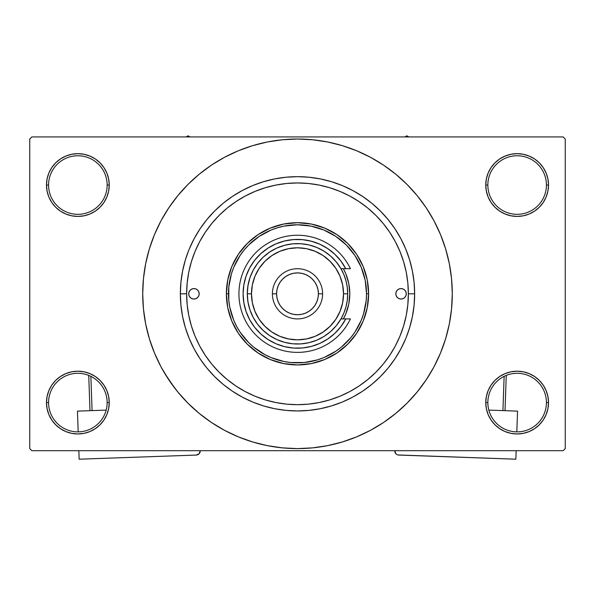 <?xml version="1.0" encoding="UTF-8"?>
<svg xmlns="http://www.w3.org/2000/svg" width="595" height="595" viewBox="0 0 595 595"><rect width="100%" height="100%" fill="white"/><g stroke="black" fill="none" stroke-linecap="round" stroke-linejoin="round"><path stroke-width="0.89" d="M486.368 396.463L485.758 402.584L487.855 402.584A29.289 29.289 0 0 0 517.137 431.873A29.289 29.289 0 0 0 546.426 402.584A29.289 29.289 0 0 0 517.137 373.303A29.289 29.289 0 0 0 487.855 402.584L485.758 402.584L486.368 408.705L488.153 414.596L491.046 420.018L494.951 424.771L499.703 428.675L505.133 431.576L511.016 433.361L517.137 433.963L523.258 433.361L529.148 431.576L534.57 428.675L539.323 424.771L543.228 420.018L546.128 414.596L547.913 408.705L548.516 402.584L546.426 402.584A29.289 29.289 0 0 1 517.137 431.873A29.289 29.289 0 0 1 487.855 402.584A29.289 29.289 0 0 1 517.137 373.303A29.289 29.289 0 0 1 546.426 402.584L548.516 402.584L547.913 396.463L546.128 390.58L543.228 385.151L539.323 380.398L534.57 376.494L529.148 373.601L523.258 371.808L517.137 371.206L511.016 371.808L505.133 373.601L499.703 376.494L494.951 380.398L491.046 385.151L488.153 390.58L486.368 396.463L485.758 402.584L486.368 408.705M485.765 402.584A31.379 31.379 0 0 1 517.137 371.206A31.379 31.379 0 0 1 548.516 402.584L547.913 396.463M47.087 396.463L46.484 402.584L48.574 402.584A29.289 29.289 0 0 0 77.863 431.873A29.289 29.289 0 0 0 107.145 402.584A29.289 29.289 0 0 0 77.863 373.303A29.289 29.289 0 0 0 48.574 402.584L46.484 402.584A31.379 31.379 0 0 1 77.863 371.206A31.379 31.379 0 0 1 109.242 402.584L107.145 402.584A29.289 29.289 0 0 1 77.863 431.873A29.289 29.289 0 0 1 48.574 402.584A29.289 29.289 0 0 1 77.863 373.303A29.289 29.289 0 0 1 107.145 402.584L109.242 402.584L108.632 396.463L106.847 390.58L103.954 385.151L100.049 380.398L95.297 376.494L89.867 373.601L83.984 371.808L77.863 371.206L71.742 371.808L65.852 373.601L60.43 376.494L55.677 380.398L51.772 385.151L48.872 390.58L47.087 396.463L46.484 402.584L47.087 408.705L48.872 414.596L51.772 420.018L55.677 424.771L60.43 428.675L65.852 431.576L71.742 433.361L77.863 433.963L83.984 433.361L89.867 431.576L95.297 428.675L100.049 424.771L103.954 420.018L106.847 414.596L108.632 408.705L109.242 402.584L108.632 396.463M108.632 191.159L109.242 185.038L108.632 178.917L106.847 173.033L103.954 167.604L100.049 162.852L95.297 158.947L89.867 156.054L83.984 154.261L77.863 153.659L71.742 154.261L65.852 156.054L60.43 158.947L55.677 162.852L51.772 167.604L48.872 173.033L47.087 178.917L46.484 185.038L47.087 191.159L48.872 197.049L51.772 202.471L55.677 207.224L60.43 211.128L65.852 214.029L71.742 215.814L77.863 216.416L83.984 215.814L89.867 214.029L95.297 211.128L100.049 207.224L103.954 202.471L106.847 197.049L108.632 191.159L109.242 185.038L107.145 185.038A29.289 29.289 0 0 0 77.863 155.756A29.289 29.289 0 0 0 48.574 185.038L46.484 185.038A31.379 31.379 0 0 1 77.863 153.659A31.379 31.379 0 0 1 109.235 185.038M486.368 178.917L485.758 185.038L487.855 185.038A29.289 29.289 0 0 0 517.137 214.326A29.289 29.289 0 0 0 546.426 185.038A29.289 29.289 0 0 0 517.137 155.756A29.289 29.289 0 0 0 487.855 185.038L485.758 185.038A31.379 31.379 0 0 1 517.137 153.659A31.379 31.379 0 0 1 548.516 185.038L546.426 185.038A29.289 29.289 0 0 1 517.137 214.326A29.289 29.289 0 0 1 487.855 185.038A29.289 29.289 0 0 1 517.137 155.756A29.289 29.289 0 0 1 546.426 185.038L548.516 185.038L547.913 178.917L546.128 173.033L543.228 167.604L539.323 162.852L534.57 158.947L529.148 156.054L523.258 154.261L517.137 153.659L511.016 154.261L505.133 156.054L499.703 158.947L494.951 162.852L491.046 167.604L488.153 173.033L486.368 178.917L485.758 185.038L486.368 191.159L488.153 197.049L491.046 202.471L494.951 207.224L499.703 211.128L505.133 214.029L511.016 215.814L517.137 216.416L523.258 215.814L529.148 214.029L534.57 211.128L539.323 207.224L543.228 202.471L546.128 197.049L547.913 191.159L548.516 185.038L547.913 178.917M47.087 178.917L46.484 185.038L48.574 185.038A29.289 29.289 0 0 1 77.863 155.756A29.289 29.289 0 0 1 107.145 185.038A29.289 29.289 0 0 1 77.863 214.326A29.289 29.289 0 0 1 48.574 185.038A29.289 29.289 0 0 0 77.863 214.326A29.289 29.289 0 0 0 107.145 185.038L109.242 185.038L108.632 178.917M186.637 293.774L180.359 293.811A117.141 117.141 0 0 1 297.5 176.67A117.141 117.141 0 0 1 414.641 293.811L408.363 293.811L414.641 293.811L414.075 305.295L412.387 316.666L409.598 327.815L406.125 337.655M421.833 386.021L426.206 379.811L434.015 366.78L440.508 353.051L445.625 338.748L449.322 324.007L451.546 308.983L452.289 293.811A154.789 154.789 0 0 1 297.5 448.608A154.789 154.789 0 0 1 142.711 293.811A154.789 154.789 0 0 1 297.5 139.022A154.789 154.789 0 0 1 452.289 293.811L451.546 278.639L449.322 263.615L445.625 248.881L440.508 234.579L434.015 220.842L426.206 207.811L420.308 199.578M563.16 450.698L31.84 450.698L29.75 448.608L29.75 139.022L31.84 136.924L563.16 136.924L31.84 136.924L29.75 139.022L29.75 448.608L31.84 450.698L563.16 450.698L565.25 448.608L565.25 139.022L565.25 448.608L563.16 450.698M395.37 241.734L394.916 240.886M390.089 232.838L388.126 229.953M384.05 224.531L381.507 221.466M310.404 183.699L306.299 183.297M255.999 191.01L252.533 192.475M229.201 206.48L226.093 209.001M212.623 222.485L211.813 223.46M195.748 249.796L194.193 253.582M192.088 259.48L190.883 263.407M190.883 324.216L192.088 328.157M296.005 404.667L300.029 404.652M381.507 366.156L384.05 363.091M388.126 357.677L390.089 354.791M394.916 346.736L395.37 345.896M263.496 405.909L274.645 408.705L263.496 405.909L252.674 402.034L242.284 397.118L232.422 391.213L223.184 384.363L214.669 376.642L206.948 368.127L200.099 358.889L194.193 349.034L189.277 338.637L185.402 327.815L182.613 316.666L180.925 305.295L180.359 293.811L180.925 282.328L180.359 293.811L186.637 293.811A110.863 110.863 0 0 1 297.5 182.948A110.863 110.863 0 0 1 408.363 293.811A110.863 110.863 0 0 1 297.5 404.674A110.863 110.863 0 0 1 186.637 293.811L187.172 304.677L188.764 315.439L191.412 325.993L195.071 336.242L199.727 346.074L205.32 355.408L211.798 364.147L219.109 372.202L227.171 379.513L235.91 385.991L245.237 391.584L255.076 396.24L265.318 399.907L275.872 402.547L286.634 404.146L297.5 404.674L308.366 404.146L319.128 402.547L329.682 399.907L339.924 396.24L349.763 391.584L359.09 385.991L367.829 379.513L375.891 372.202L383.202 364.147L389.68 355.408L395.273 346.074L399.929 336.242L403.589 325.993L406.236 315.439L407.828 304.677L408.363 293.811L407.828 282.945L406.236 272.183L403.589 261.629L399.929 251.388L395.273 241.548L389.68 232.221L383.202 223.482L375.891 215.42L367.829 208.109L359.09 201.631L349.763 196.038L339.924 191.389L329.682 187.722L319.128 185.075L308.366 183.483L297.5 182.948L286.634 183.483L275.872 185.075L265.318 187.722L255.076 191.389L245.237 196.038L235.91 201.631L227.171 208.109L219.109 215.42L211.798 223.482L205.32 232.221L199.727 241.548L195.071 251.388L191.412 261.629L188.764 272.183L187.172 282.945L186.637 293.811M331.504 181.713L320.355 178.924L331.504 181.713L342.326 185.588L352.716 190.504L362.578 196.417L371.816 203.259L380.331 210.98L388.052 219.496L394.902 228.733L400.807 238.595L405.723 248.985L409.598 259.807L412.387 270.956L414.075 282.328L414.641 293.811A117.141 117.141 0 0 1 297.5 410.952A117.141 117.141 0 0 1 180.359 293.811M563.16 136.924L565.25 139.022L563.16 136.924M164.733 373.392L174.692 388.044M173.167 201.601L168.794 207.811L160.985 220.842L154.492 234.579L149.375 248.881L145.678 263.615L143.454 278.639L142.711 293.811L143.454 308.983L145.678 324.007L149.375 338.748L154.492 353.051L160.985 366.78L168.794 379.811L177.846 392.008L188.042 403.269L199.303 413.465L207.335 419.631M199.303 413.465L211.5 422.517L224.531 430.326L238.26 436.819L252.563 441.936L267.304 445.633L282.328 447.856L297.5 448.608L312.673 447.856L327.696 445.633L342.437 441.936L356.74 436.819L370.469 430.326L383.5 422.517L395.697 413.465L406.958 403.269L417.154 392.008L426.206 379.811L431.554 371.213M330.18 445.12L342.437 441.936M389.71 418.144L395.697 413.465M430.267 214.23L426.206 207.811L417.154 195.614L406.958 184.361L395.697 174.156L387.665 167.991M395.697 174.156L383.5 165.105L370.469 157.296L356.74 150.803L342.437 145.686L327.696 141.997L312.673 139.766L297.5 139.022L282.328 139.766L267.304 141.997L252.563 145.686L238.26 150.803L224.531 157.296L211.5 165.105L199.303 174.156L188.042 184.361L177.846 195.614L168.794 207.811L163.446 216.416M264.82 142.51L252.563 145.686M205.29 169.478L199.303 174.156M543.228 167.604L539.323 162.852M534.57 158.947L529.148 156.054L523.258 154.261L517.137 153.659L511.016 154.261M505.133 156.054L499.703 158.947M494.951 162.852L491.046 167.604M547.913 191.159L548.516 185.038A31.379 31.379 0 0 1 517.137 216.416A31.379 31.379 0 0 1 485.758 185.038L486.368 191.159M499.703 211.128L505.133 214.029L511.016 215.814L517.137 216.416L523.258 215.814L529.148 214.029L534.57 211.128M539.323 207.224L543.228 202.471M103.954 167.604L100.049 162.852M95.297 158.947L89.867 156.054L83.984 154.261L77.863 153.659L71.742 154.261M65.852 156.054L60.43 158.947M55.677 162.852L51.772 167.604M109.242 185.038A31.379 31.379 0 0 1 77.863 216.416A31.379 31.379 0 0 1 46.484 185.038L47.087 191.159M60.43 211.128L65.852 214.029L71.742 215.814L77.863 216.416L83.984 215.814L89.867 214.029L95.297 211.128M100.049 207.224L103.954 202.471M95.297 376.494L89.867 373.601L83.984 371.808L77.863 371.206L71.742 371.808L65.852 373.601L60.43 376.494M55.677 380.398L51.772 385.151M108.632 408.705L109.242 402.584A31.379 31.379 0 0 1 77.863 433.963A31.379 31.379 0 0 1 46.484 402.584L47.087 408.705M51.772 420.018L55.677 424.771M60.43 428.675L65.852 431.576L71.742 433.361L77.863 433.963L83.984 433.361M89.867 431.576L95.297 428.675M100.049 424.771L103.954 420.018M534.57 376.494L529.148 373.601L523.258 371.808L517.137 371.206L511.016 371.808L505.133 373.601L499.703 376.494M494.951 380.398L491.046 385.151M491.046 420.018L494.951 424.771M499.703 428.675L505.133 431.576L511.016 433.361L517.137 433.963L523.258 433.361M529.148 431.576L534.57 428.675M539.323 424.771L543.228 420.018M547.913 408.705L548.516 402.584A31.379 31.379 0 0 1 517.137 433.963A31.379 31.379 0 0 1 485.758 402.584M180.925 282.328L182.613 270.956L185.402 259.807L188.556 250.763M185.447 327.964L186.22 330.389M342.437 145.686L327.696 141.997M252.563 441.936L267.304 445.633M189.277 248.985L194.193 238.595L200.099 228.733L206.948 219.496L214.669 210.98L223.184 203.259L232.422 196.417L242.284 190.504L252.674 185.588L263.496 181.713L274.645 178.924L286.017 177.236L297.5 176.67L308.983 177.236L320.355 178.924M405.723 338.637L400.807 349.034L394.902 358.889L388.052 368.127L380.331 376.642L371.816 384.363L362.578 391.213L352.716 397.118L342.326 402.034L331.504 405.909L320.355 408.705L308.983 410.386L297.5 410.952L286.017 410.386L274.645 408.705M403.41 326.596L402.48 329.452M199.184 293.811A5.229 5.229 0 0 1 193.955 299.04A5.229 5.229 0 0 1 188.727 293.811L189.128 291.81L190.259 290.115L191.954 288.984L193.955 288.582L195.956 288.984L197.652 290.115L198.789 291.81L199.184 293.811L198.789 295.812L197.652 297.507L195.956 298.645L193.955 299.04L191.954 298.645L190.259 297.507L189.128 295.812L188.727 293.811A5.229 5.229 0 0 1 193.955 288.582A5.229 5.229 0 0 1 199.184 293.811L199.087 294.83M406.273 293.811A5.229 5.229 0 0 1 401.045 299.04A5.229 5.229 0 0 1 395.816 293.811L396.211 291.81L397.348 290.115L399.044 288.984L401.045 288.582L403.046 288.984L404.741 290.115L405.872 291.81L406.273 293.811L405.872 295.812L404.741 297.507L403.046 298.645L401.045 299.04L399.044 298.645L397.348 297.507L396.211 295.812L395.816 293.811A5.229 5.229 0 0 1 401.045 288.582A5.229 5.229 0 0 1 406.273 293.811M343.375 318.913A52.293 52.293 0 0 0 349.793 293.811A52.293 52.293 0 0 1 343.375 318.913L345.814 313.825L348.789 304.015L349.793 293.811A52.293 52.293 0 0 0 348.789 283.622M226.383 293.811L228.473 293.811A69.027 69.027 0 0 1 297.5 224.784A69.027 69.027 0 0 1 366.527 293.811L368.617 293.811A71.117 71.117 0 0 0 297.5 222.694A71.117 71.117 0 0 0 226.383 293.811A71.117 71.117 0 0 1 297.5 222.694A71.117 71.117 0 0 1 368.617 293.811L367.256 307.689L363.21 321.032L356.636 333.326L347.792 344.103L337.015 352.947L324.714 359.521L311.378 363.567L297.5 364.936L283.622 363.567L270.286 359.521L257.985 352.947L247.208 344.103L238.364 333.326L231.79 321.032L227.744 307.689L226.383 293.811L227.744 279.94L231.79 266.597L238.364 254.303L247.208 243.519L257.985 234.675L270.286 228.108L283.622 224.055L297.5 222.694L311.378 224.055L324.714 228.108L337.015 234.675L347.792 243.519L356.636 254.303L363.21 266.597L367.256 279.94L368.617 293.811A71.117 71.117 0 0 1 297.5 364.936A71.117 71.117 0 0 1 226.383 293.811A71.117 71.117 0 0 0 297.5 364.936A71.117 71.117 0 0 0 368.617 293.811L366.527 293.811L365.204 280.342L361.277 267.393L354.895 255.463L346.312 244.999L335.848 236.416L323.918 230.034L310.969 226.107L297.5 224.784L284.031 226.107L277.463 227.759L271.082 230.034L259.152 236.416L248.688 244.999L244.136 250.019L240.105 255.463L233.723 267.393L231.44 273.774L228.8 287.043L228.8 300.579L229.796 307.28L233.723 320.229L236.624 326.35L240.105 332.166L248.688 342.623L253.708 347.175L264.961 354.687L271.082 357.588L284.031 361.515L290.732 362.511L304.268 362.511L317.537 359.871L323.918 357.588L335.848 351.206L341.292 347.175L350.864 337.603L354.895 332.166L361.277 320.229L363.56 313.848L366.2 300.579L366.527 293.811A69.027 69.027 0 0 1 297.5 362.838A69.027 69.027 0 0 1 228.473 293.811L226.383 293.811M403.589 261.629L401.908 256.534M400.636 253.15L400.242 252.154M400.152 251.945L399.929 251.388M265.318 187.722L255.076 191.389M191.412 325.993L195.071 336.242M329.682 399.907L339.924 396.24M343.375 268.709L345.814 273.797L348.789 283.607L349.793 293.811A52.293 52.293 0 0 0 343.375 268.709A52.293 52.293 0 0 1 348.789 283.599M405.872 295.812L406.169 294.83M406.169 292.792L405.872 291.81M395.913 292.792L395.816 293.811M188.831 294.83L189.128 295.812M189.128 291.81L188.831 292.792M406.898 135.801L404.942 136.924L406.898 135.801L406.898 136.924L406.898 135.801L408.854 136.924L406.898 135.801M190.058 136.924L188.102 135.801L186.146 136.924L188.102 135.801L190.058 136.924M345.747 268.709L340.98 268.709L343.88 274.6L345.993 280.818L347.272 287.259L347.703 293.811L343.523 293.811A46.023 46.023 0 0 1 297.5 339.834A46.023 46.023 0 0 1 251.477 293.811L247.297 293.811A50.203 50.203 0 0 0 297.5 344.014A50.203 50.203 0 0 0 347.703 293.811A50.203 50.203 0 0 1 297.5 344.014A50.203 50.203 0 0 1 247.297 293.811L247.966 285.637L249.959 277.672L253.225 270.145L257.672 263.25L263.183 257.174L269.609 252.072L276.779 248.085L284.507 245.319L292.576 243.853L300.78 243.719L308.902 244.917L316.711 247.431L324.007 251.179L330.604 256.066L336.309 261.964L340.98 268.709L345.747 268.709L340.928 261.071L334.903 254.325L327.845 248.68L319.954 244.277L311.438 241.243L302.543 239.659L293.506 239.569L284.581 240.982L276.006 243.853L268.033 248.1L260.87 253.611L254.72 260.231L249.751 267.78L246.099 276.05L243.861 284.804L243.117 293.811L243.861 302.818L246.099 311.579L249.751 319.842L254.72 327.391L260.87 334.011L268.033 339.522L276.006 343.776L284.581 346.64L293.506 348.053L302.543 347.963L311.438 346.379L319.954 343.345L327.845 338.942L334.903 333.297L340.928 326.558L345.747 318.913L340.98 318.913L336.309 325.658L330.604 331.556L324.007 336.443L316.711 340.191L308.902 342.705L300.78 343.91L292.576 343.776L284.507 342.304L276.779 339.537L269.609 335.558L263.183 330.456L257.672 324.372L253.225 317.477L249.959 309.95L247.966 301.992L247.297 293.811A50.203 50.203 0 0 1 297.5 243.608A50.203 50.203 0 0 1 347.703 293.811L347.272 300.363L345.993 306.804L343.88 313.022L340.98 318.913L350.418 318.913A58.57 58.57 0 0 1 261.071 339.678A58.57 58.57 0 0 1 261.071 247.951A58.57 58.57 0 0 1 350.418 268.709L345.747 268.709L350.418 268.709A58.57 58.57 0 0 0 261.071 247.951A58.57 58.57 0 0 0 261.071 339.678A58.57 58.57 0 0 0 350.418 318.913L345.747 318.913A54.383 54.383 0 0 1 263.154 335.982A54.383 54.383 0 0 1 263.154 251.64A54.383 54.383 0 0 1 345.747 268.709L350.418 268.709M322.602 293.811L318.414 293.811A20.914 20.914 0 0 1 297.5 314.733A20.914 20.914 0 0 1 276.586 293.811L272.398 293.811A25.102 25.102 0 0 0 297.5 318.913A25.102 25.102 0 0 0 322.602 293.811A25.102 25.102 0 0 1 297.5 318.913A25.102 25.102 0 0 1 272.398 293.811A25.102 25.102 0 0 1 297.5 268.709A25.102 25.102 0 0 1 322.602 293.811A25.102 25.102 0 0 0 297.5 268.709A25.102 25.102 0 0 0 272.398 293.811L276.586 293.811L276.987 297.894L278.177 301.814L280.104 305.436L282.707 308.604L285.875 311.207L289.497 313.141L293.417 314.331L297.5 314.733L301.583 314.331L305.503 313.141L309.125 311.207L312.293 308.604L314.896 305.436L316.823 301.814L318.013 297.894L318.414 293.811L318.013 289.728L316.823 285.808L314.896 282.194L312.293 279.018L309.125 276.422L305.503 274.488L301.583 273.298L297.5 272.897L293.417 273.298L289.497 274.488L285.875 276.422L282.707 279.018L280.104 282.194L278.177 285.808L276.987 289.728L276.586 293.811A20.914 20.914 0 0 1 297.5 272.897A20.914 20.914 0 0 1 318.414 293.811L322.602 293.811M342.125 262.715L339.574 259.346M329.742 250.012L326.246 247.646M305.25 239.978L301.077 239.54M296.355 239.435L292.182 239.688M270.77 246.449L267.289 248.584M263.369 251.469L260.327 254.117M256.869 257.665L254.355 260.699M254.355 326.923L256.869 329.965M260.327 333.512L263.369 336.153M283.436 346.35L287.489 347.272M292.182 347.941L296.355 348.187M333.393 334.673L336.458 331.765M339.574 328.276L342.125 324.907M343.516 293.811L342.638 284.834L340.02 276.199L335.766 268.248L330.039 261.272L323.07 255.545L315.112 251.298L306.477 248.68L297.5 247.795L288.523 248.68L279.888 251.298L271.93 255.545L264.961 261.272L259.234 268.248L254.98 276.199L252.362 284.834L251.484 293.811L252.362 302.788L254.98 311.423L259.234 319.381L264.961 326.35L271.93 332.077L279.888 336.331L288.523 338.949L297.5 339.834L306.477 338.949L315.112 336.331L323.07 332.077L330.039 326.35L335.766 319.381L340.02 311.423L342.638 302.788L343.516 293.811M347.703 293.811A50.203 50.203 0 0 0 297.5 243.608A50.203 50.203 0 0 0 247.297 293.811L251.477 293.811A46.023 46.023 0 0 1 297.5 247.795A46.023 46.023 0 0 1 343.523 293.811L347.703 293.811M350.418 318.913L345.747 318.913M106.163 410.104L77.447 411.123L106.163 410.104M79.142 459.199L78.845 450.698L79.142 459.199L196.209 455.063L79.142 459.199M78.176 431.866L77.447 411.123L78.176 431.866M200.24 450.698L199.124 453.732L196.209 455.063A4.18 4.18 0 0 0 200.247 450.735L200.24 450.698M199.124 453.732L200.195 451.553M88.737 375.393L89.986 410.676L88.737 375.393M92.076 410.602L90.864 376.345L92.076 410.602M517.553 411.123L488.837 410.104L517.553 411.123L516.824 431.866L517.553 411.123M394.753 450.735L395.876 453.732L394.753 450.735A4.18 4.18 0 0 0 398.791 455.063L515.858 459.199L397.973 454.952M396.493 454.275L395.876 453.732M516.155 450.698L515.858 459.199L516.155 450.698M504.136 376.345L502.924 410.602L504.136 376.345M505.014 410.676L506.263 375.393L505.014 410.676"/></g></svg>
